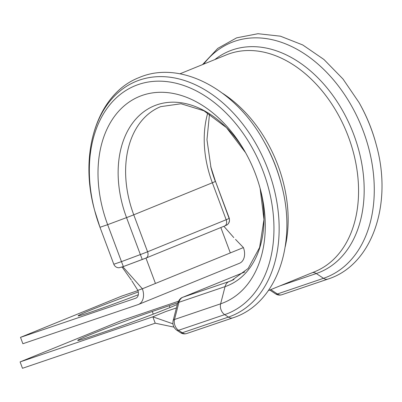 <?xml version="1.0" encoding="UTF-8"?>
<svg xmlns="http://www.w3.org/2000/svg" width="402" height="402" viewBox="0 0 402 402"><rect width="100%" height="100%" fill="white"/><g stroke="black" fill="none" stroke-linecap="round" stroke-linejoin="round"><path stroke-width="0.6" d="M177.317 304.44A46.692 1.397 159.5 0 1 169.463 307.741A46.692 1.397 159.5 0 1 107.605 330.851L90.606 336.625A46.692 1.397 159.5 0 1 77.712 340.404A46.692 1.397 159.5 0 1 104.425 329.037A46.692 1.397 159.5 0 1 152.283 311.475L169.282 305.701A46.692 1.397 159.5 0 1 177.719 302.952M138.293 291.973A46.692 1.397 -20.5 0 0 78.109 315.846A46.692 1.397 -20.5 0 0 91.008 312.068A46.692 1.397 -20.5 0 0 138.323 294.721M20.497 337.358L135.7 298.229A6.804 4.769 67.8 0 0 135.886 298.158A6.804 4.769 67.8 0 0 137.841 290.319L142.358 288.787A13.613 9.542 67.8 0 1 138.459 304.465A13.613 9.542 67.8 0 1 138.082 304.6L22.884 343.73L20.497 337.358L121.555 296.153L137.936 290.591M122.841 266.757L142.358 288.787L243.416 247.582A13.613 9.542 67.8 0 1 239.512 263.26L138.459 304.465M137.841 290.319L131.876 280.897M243.416 247.582L235.552 239.421M173.971 327.122L155.227 323.198L22.482 368.287L20.1 361.911L121.153 320.711L178.428 301.254M155.227 323.198L152.845 316.826L165.931 311.49L176.423 307.927M20.1 361.911L152.845 316.826L172.93 323.816M244.893 151.474C251.752 163.529 256.943 176.262 260.471 189.679A111.379 78.068 67.8 0 0 244.893 151.474A111.379 78.068 67.8 0 0 142.655 95.259A111.379 78.068 67.8 0 0 107.656 224.673L126.55 217.613L140.368 254.572L121.474 261.632L107.656 224.673L99.982 227.281L94.641 210.427A122.932 86.164 67.8 0 0 99.982 227.276L113.801 264.24L121.474 261.632L123.364 266.561L121.56 267.209M182.282 332.755A8.166 5.819 71.2 0 0 186.699 333.529C184.498 334.203 182.423 333.916 180.478 332.66A5.447 2.814 -56.6 0 0 182.282 332.755L228.396 317.093L224.673 314.635L178.558 330.298L182.282 332.755M270.797 289.616L277.4 293.973A8.166 5.819 71.2 0 0 281.822 294.746C279.616 295.42 277.541 295.128 275.596 293.877A5.447 2.814 -56.6 0 0 277.4 293.973L323.52 278.31L316.289 273.536L280.003 285.862M264.27 141.956A119.459 83.732 67.8 0 1 280.978 182.935L281.315 184.227A126.615 88.747 67.8 0 0 263.606 140.795L264.27 141.956M359.328 103.073L359.328 103.073A122.927 86.159 67.8 0 1 376.121 144.263L376.297 144.911A126.615 88.747 67.8 0 0 358.996 102.485L359.328 103.073C366.684 116.088 372.282 129.816 376.121 144.263M224.457 226.06A5.447 3.814 -112.2 0 0 224.607 226.004L146.011 258.049A5.447 3.814 -112.2 0 1 145.866 258.104L142.263 259.506L140.368 254.572A10.889 0.327 -20.5 0 0 147.574 251.778L133.755 214.819A10.889 0.327 -20.5 0 1 126.55 217.613A97.118 68.069 67.8 0 1 157.066 104.776A97.118 68.069 67.8 0 1 245.572 152.675L226.482 127.665L203.884 110.766L181.011 103.756L160.684 106.651A93.927 65.833 67.8 0 0 133.755 214.819L212.351 182.774A93.927 65.833 67.8 0 1 207.784 112.932M145.961 258.074L155.448 283.45M220.839 227.542L230.326 252.918M135.7 298.229L136.072 298.078M142.258 259.501L123.364 266.561M233.049 317.776A8.166 5.819 -108.8 0 1 232.818 317.866A8.166 5.819 -108.8 0 1 228.396 317.093A126.615 88.747 67.8 0 0 270.219 175.719A126.615 88.747 67.8 0 0 148.042 77.807A126.615 88.747 67.8 0 0 94.465 209.759L94.641 210.427A122.932 86.164 67.8 0 1 146.66 82.315A122.932 86.164 67.8 0 1 265.28 177.372A122.932 86.164 67.8 0 1 224.673 314.635A8.166 5.819 -108.8 0 1 220.633 303.822L225.06 286.626L178.94 302.289L174.513 319.484A8.166 5.819 71.2 0 0 178.558 330.298A5.447 2.814 -56.6 0 1 176.754 330.203L180.478 332.66M260.471 189.679A111.379 78.068 67.8 0 1 220.633 303.822L174.513 319.484A5.447 2.583 -165.6 0 0 173.131 320.695L177.558 303.5A5.447 2.583 -165.6 0 1 178.94 302.289A10.889 7.759 71.2 0 1 182.91 297.229A5.447 3.814 -112.2 0 0 182.759 297.284C180.563 297.932 178.83 300.003 177.558 303.5M233.974 279.551L229.029 281.566A93.927 65.833 67.8 0 0 231.612 280.601L248.165 268.456L259.617 247.456L263.958 219.572L260.114 188.347A97.118 68.069 67.8 0 1 225.06 286.626A10.889 7.759 -108.8 0 1 229.029 281.566L182.91 297.229L244.813 271.988L182.759 297.284M328.168 278.993A8.166 5.819 -108.8 0 1 327.937 279.078A8.166 5.819 -108.8 0 1 323.52 278.31A126.615 88.747 67.8 0 0 351.825 106.414A126.615 88.747 67.8 0 0 203.688 64.124M214.829 59.581A119.459 83.732 67.8 0 1 348.187 121.414A119.459 83.732 67.8 0 1 316.289 273.536A8.166 5.819 71.2 0 0 312.525 272.601M99.982 227.281L113.801 264.24C114.796 266.521 116.535 267.702 119.012 267.782L123.364 266.566L146.011 258.049A5.447 3.814 -112.2 0 0 147.574 251.778L226.17 219.733L212.351 182.774A10.889 0.327 -20.5 0 0 215.316 181.418A97.113 68.069 67.8 0 1 210.995 167.709L206.97 139.725L209.507 113.987M215.271 180.794A111.379 78.063 67.8 0 1 210.673 166.433L215.271 180.789L229.421 219.251A5.447 5.442 175.7 0 0 229.09 217.753L229.135 218.376A10.889 0.327 -20.5 0 1 226.17 219.733A5.447 3.814 -112.2 0 1 224.607 226.004L226.733 225.03C226.406 225.21 229.261 224.195 229.467 219.879A5.447 5.442 175.7 0 0 229.135 218.376L215.271 180.794L229.09 217.748M179.965 73.802L226.457 54.843A117.067 82.053 67.8 0 1 346.635 132.268A117.067 82.053 67.8 0 1 314.856 271.651L268.365 290.606M222.582 93.309A117.067 82.053 67.8 0 1 285.189 246.858M152.283 311.475L153.278 314.138M169.282 305.701L169.966 307.535M225.944 225.381A5.447 5.442 175.7 0 0 229.467 219.879L229.421 219.251M122.017 266.953L131.353 280.063M233.788 237.592L223.884 226.301M376.297 144.911C392.915 203.965 372.267 265.079 327.937 279.078L281.822 294.746M281.315 184.227C297.686 243.125 277.003 303.902 232.818 317.866L186.699 333.529M202.538 64.596L217.814 48.356L236.672 37.833L257.968 33.713L280.4 36.18L302.746 44.959L323.937 59.491L342.986 78.998L358.996 102.485M94.465 209.759C78.702 152.7 97.364 93.696 139.097 77.571C180.222 59.777 234.939 88.902 263.606 140.795M269.772 290.033L275.596 293.877M176.754 330.203C173.574 327.781 172.368 324.615 173.131 320.695"/></g></svg>
